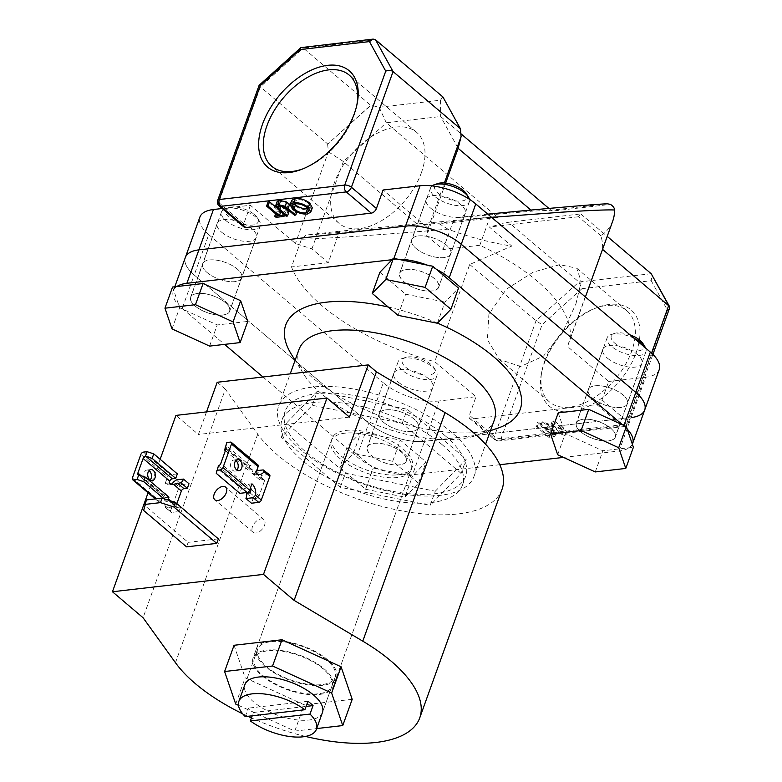 <?xml version="1.0" encoding="UTF-8"?>
<svg xmlns="http://www.w3.org/2000/svg" width="782" height="782" viewBox="0 0 782 782"><rect width="100%" height="100%" fill="white"/><g stroke="black" fill="none" stroke-linecap="round" stroke-linejoin="round"><path stroke-width="0.59" stroke-dasharray="3.91 2.93" d="M326.387 659.685A41.202 17.742 -160.2 0 0 285.811 642.159A41.202 17.742 -160.2 0 0 257.659 649.177A41.202 17.742 -160.2 0 0 266.457 666.577A41.202 17.742 -160.2 0 0 307.033 684.113A41.202 17.742 -160.2 0 0 335.195 677.095A41.202 17.742 -160.2 0 0 326.387 659.685M245.265 716.595L248.314 708.13A41.202 17.742 -160.2 0 0 250.719 710.31A41.202 17.742 -160.2 0 0 253.417 712.461L252.215 715.794M298.939 349.613A103.84 44.721 -160.2 0 0 303.553 373.952A103.84 44.721 -160.2 0 0 321.119 393.473A103.84 44.721 -160.2 0 0 475.27 435.779A103.84 44.721 -160.2 0 0 494.332 419.963M497.342 428.341A124.602 53.665 19.8 0 1 312.36 377.579A124.602 53.665 19.8 0 1 291.285 354.148M388.224 307.003A124.602 53.665 19.8 0 1 437.49 323.113M451.84 432.534A103.84 44.721 -160.2 0 0 349.583 388.351A103.84 44.721 -160.2 0 0 278.627 406.044A103.84 44.721 -160.2 0 0 300.806 449.904A103.84 44.721 -160.2 0 0 403.053 494.087A103.84 44.721 -160.2 0 0 474.019 476.394A103.84 44.721 -160.2 0 0 451.84 432.534M404.089 281.931A20.772 8.944 -160.2 0 0 424.538 290.767A20.772 8.944 -160.2 0 0 438.731 287.229A20.772 8.944 -160.2 0 0 434.303 278.46A20.772 8.944 -160.2 0 0 413.844 269.624A20.772 8.944 -160.2 0 0 399.651 273.162A20.772 8.944 -160.2 0 0 404.089 281.931M416.132 248.5A20.772 8.944 -160.2 0 0 436.581 257.337A20.772 8.944 -160.2 0 0 450.774 253.798A20.772 8.944 -160.2 0 0 446.336 245.02A20.772 8.944 -160.2 0 0 425.887 236.184A20.772 8.944 -160.2 0 0 411.694 239.722A20.772 8.944 -160.2 0 0 416.132 248.5A20.772 8.944 -160.2 0 0 436.581 257.337A20.772 8.944 -160.2 0 0 450.774 253.798A20.772 8.944 -160.2 0 0 446.336 245.02A20.772 8.944 -160.2 0 0 425.887 236.184A20.772 8.944 -160.2 0 0 411.694 239.722A20.772 8.944 -160.2 0 0 416.132 248.5M580.703 431.811A20.772 8.944 -160.2 0 0 601.153 440.647A20.772 8.944 -160.2 0 0 615.346 437.109A20.772 8.944 -160.2 0 0 610.908 428.341A20.772 8.944 -160.2 0 0 590.459 419.494A20.772 8.944 -160.2 0 0 576.266 423.042A20.772 8.944 -160.2 0 0 580.703 431.811M592.746 398.37A20.772 8.944 -160.2 0 0 613.196 407.207A20.772 8.944 -160.2 0 0 627.389 403.668A20.772 8.944 -160.2 0 0 622.951 394.9A20.772 8.944 -160.2 0 0 602.502 386.064A20.772 8.944 -160.2 0 0 588.308 389.602A20.772 8.944 -160.2 0 0 592.746 398.37A20.772 8.944 -160.2 0 0 613.196 407.207A20.772 8.944 -160.2 0 0 627.389 403.668A20.772 8.944 -160.2 0 0 622.951 394.9A20.772 8.944 -160.2 0 0 602.502 386.064A20.772 8.944 -160.2 0 0 588.308 389.602A20.772 8.944 -160.2 0 0 592.746 398.37M371.675 455.847A20.772 8.944 -160.2 0 0 392.124 464.684A20.772 8.944 -160.2 0 0 406.317 461.145A20.772 8.944 -160.2 0 0 401.88 452.377A20.772 8.944 -160.2 0 0 381.43 443.541A20.772 8.944 -160.2 0 0 367.237 447.079A20.772 8.944 -160.2 0 0 371.675 455.847M383.708 422.417A20.772 8.944 -160.2 0 0 404.157 431.253A20.772 8.944 -160.2 0 0 418.35 427.715A20.772 8.944 -160.2 0 0 413.913 418.937A20.772 8.944 -160.2 0 0 393.463 410.1A20.772 8.944 -160.2 0 0 379.27 413.639A20.772 8.944 -160.2 0 0 383.708 422.417A20.772 8.944 -160.2 0 0 404.157 431.253A20.772 8.944 -160.2 0 0 418.35 427.715A20.772 8.944 -160.2 0 0 413.913 418.937A20.772 8.944 -160.2 0 0 393.463 410.1A20.772 8.944 -160.2 0 0 379.27 413.639A20.772 8.944 -160.2 0 0 383.708 422.417M195.06 305.967A20.772 8.944 -160.2 0 0 215.509 314.804A20.772 8.944 -160.2 0 0 229.703 311.265A20.772 8.944 -160.2 0 0 225.265 302.497A20.772 8.944 -160.2 0 0 204.816 293.661A20.772 8.944 -160.2 0 0 190.622 297.199A20.772 8.944 -160.2 0 0 195.06 305.967M207.093 272.537A20.772 8.944 -160.2 0 0 227.542 281.373A20.772 8.944 -160.2 0 0 241.736 277.835A20.772 8.944 -160.2 0 0 237.298 269.057A20.772 8.944 -160.2 0 0 216.849 260.22A20.772 8.944 -160.2 0 0 202.655 263.769A20.772 8.944 -160.2 0 0 207.093 272.537A20.772 8.944 -160.2 0 0 227.542 281.373A20.772 8.944 -160.2 0 0 241.736 277.835A20.772 8.944 -160.2 0 0 237.298 269.057A20.772 8.944 -160.2 0 0 216.849 260.22A20.772 8.944 -160.2 0 0 202.655 263.769A20.772 8.944 -160.2 0 0 207.093 272.537M270.289 640.957A42.531 18.318 -160.2 0 0 256.408 648.728A42.531 18.318 -160.2 0 0 276.603 674.231A42.531 18.318 -160.2 0 0 322.555 685.315A42.531 18.318 -160.2 0 0 336.446 677.544A42.531 18.318 -160.2 0 0 316.251 652.032A42.531 18.318 -160.2 0 0 270.289 640.957M345.106 433.15A42.531 18.318 -160.2 0 0 331.226 440.921A42.531 18.318 -160.2 0 0 351.421 466.424A42.531 18.318 -160.2 0 0 397.373 477.509A42.531 18.318 -160.2 0 0 411.254 469.738A42.531 18.318 -160.2 0 0 391.059 444.225A42.531 18.318 -160.2 0 0 345.106 433.15M435.261 491.233L466.209 459.278L407.266 409.26L317.375 391.195L286.437 423.16L345.38 473.178L435.261 491.233L430.178 505.348L461.126 473.384L466.209 459.278M262.987 377.002L356.758 456.58A41.534 17.888 -160.2 0 0 412.485 474.762L499.766 464.723M176.849 286.544A41.534 17.888 -160.2 0 0 173.311 290.894A41.534 17.888 -160.2 0 0 182.186 308.431L194.219 275A41.534 17.888 -160.2 0 1 185.344 257.454A41.534 17.888 -160.2 0 0 194.219 275L368.791 423.15A41.534 17.888 -160.2 0 0 424.518 441.331L631.142 417.568A41.534 17.888 -160.2 0 0 644.7 409.983M563.48 457.402L619.1 451.009A41.534 17.888 -160.2 0 0 632.345 444.166M627.184 429.064A41.534 17.888 -160.2 0 0 623.792 425.867L622.58 424.851M436.346 269.282A41.534 17.888 -160.2 0 0 426.845 265.03M398.155 259.262A41.534 17.888 -160.2 0 0 393.483 259.546L392.056 259.702M182.186 308.431L224.542 344.383M461.126 473.384L402.183 423.365L312.301 405.311L281.354 437.265L340.297 487.284L430.178 505.348M340.297 487.284L345.38 473.178M402.183 423.365L407.266 409.26M312.301 405.311L317.375 391.195M281.354 437.265L286.437 423.16M307.942 701.278L248.314 708.13M253.417 712.461L306.094 706.4M263.163 675.746A41.202 17.742 -160.2 0 0 303.729 693.282A41.202 17.742 -160.2 0 0 331.891 686.264A41.202 17.742 -160.2 0 0 323.093 668.854A41.202 17.742 -160.2 0 0 282.517 651.328A41.202 17.742 -160.2 0 0 254.355 658.346A41.202 17.742 -160.2 0 0 263.163 675.746M257.659 649.177L244.913 684.592A41.202 17.742 -160.2 0 0 253.71 701.992A41.202 17.742 -160.2 0 0 294.286 719.528A41.202 17.742 -160.2 0 0 322.438 712.5L331.891 686.264M238.481 705.325L294.785 731.082L316.661 728.57M234.053 645.277L245.167 677.818L304.237 704.846L352.193 699.323M294.785 731.082L304.237 704.846M235.714 704.064L245.167 677.818M143.653 510.47L145.276 505.954L188.159 542.346L186.527 546.853M145.276 505.954L146.4 499.923M218.364 538.866L188.159 542.346M264.551 525.279A8.309 4.917 -49.7 0 0 263.886 519.639A8.309 4.917 -49.7 0 0 257.816 520.128A8.309 4.917 -49.7 0 0 252.469 526.667A8.309 4.917 -49.7 0 0 253.133 532.307A8.309 4.917 -49.7 0 0 259.194 531.819A8.309 4.917 -49.7 0 0 264.551 525.279M445.163 435.74A95.922 41.309 19.8 0 1 465.652 476.248A95.922 41.309 19.8 0 1 400.101 492.601A95.922 41.309 19.8 0 1 305.645 451.781A95.922 41.309 19.8 0 1 285.156 411.264A95.922 41.309 19.8 0 1 350.707 394.92A95.922 41.309 19.8 0 1 445.163 435.74M441.996 444.557A95.922 41.309 19.8 0 1 462.475 485.065A95.922 41.309 19.8 0 1 396.933 501.418A95.922 41.309 19.8 0 1 302.468 460.598A95.922 41.309 19.8 0 1 281.979 420.081A95.922 41.309 19.8 0 1 347.531 403.737A95.922 41.309 19.8 0 1 441.996 444.557M502.024 489.346A134.572 57.956 19.8 0 1 410.061 512.278A134.572 57.956 19.8 0 1 277.532 455.016A134.572 57.956 19.8 0 1 257.747 434.157L225.363 389.201L143.077 617.741M305.498 736.429A134.572 57.956 19.8 0 1 251.452 717.925M247.884 716.292A134.572 57.956 19.8 0 1 242.713 713.829M262.195 675.863A42.531 18.318 -160.2 0 0 304.071 693.957A42.531 18.318 -160.2 0 0 333.142 686.713A42.531 18.318 -160.2 0 0 324.051 668.747A42.531 18.318 -160.2 0 0 282.175 650.644A42.531 18.318 -160.2 0 0 253.104 657.897A42.531 18.318 -160.2 0 0 262.195 675.863M341.294 456.131A42.531 18.318 -160.2 0 0 383.18 474.234A42.531 18.318 -160.2 0 0 412.251 466.981A42.531 18.318 -160.2 0 0 403.16 449.015A42.531 18.318 -160.2 0 0 361.274 430.921A42.531 18.318 -160.2 0 0 332.213 438.164A42.531 18.318 -160.2 0 0 341.294 456.131M206.526 411.889L198.403 434.469L175.94 415.408M217.191 382.271L225.363 389.201M160.144 459.288L148.072 492.816M349.437 417.099L198.403 434.469M466.424 193.828A17.282 7.439 19.8 0 1 461.556 201.033A17.282 7.439 19.8 0 1 439.601 194.435A17.282 7.439 19.8 0 1 437.852 183.535M432.045 185.891A20.606 8.876 -160.2 0 0 430.54 187.866A20.606 8.876 -160.2 0 0 440.325 200.221A20.606 8.876 -160.2 0 0 462.582 205.588A20.606 8.876 -160.2 0 0 469.308 201.824A20.606 8.876 -160.2 0 0 469.376 199.234M431.85 290.933A20.606 8.876 19.8 0 1 409.592 285.567A20.606 8.876 19.8 0 1 399.807 273.211A20.606 8.876 19.8 0 1 406.532 269.448A20.606 8.876 19.8 0 1 428.8 274.814A20.606 8.876 19.8 0 1 438.575 287.17A20.606 8.876 19.8 0 1 431.85 290.933M437.363 323.24L444.978 302.077L458.516 288.099M379.866 272.292L405.653 294.179L444.978 302.077M398.038 315.342L405.653 294.179M643.039 343.699A17.282 7.439 19.8 0 1 635.766 351.02A17.282 7.439 19.8 0 1 614.984 343.347A17.282 7.439 19.8 0 1 614.466 333.415A17.282 7.439 19.8 0 1 630.106 334.911M634.075 338.274A20.606 8.876 -160.2 0 0 610.938 334.608A20.606 8.876 -160.2 0 0 607.155 337.746A20.606 8.876 -160.2 0 0 611.553 346.446A20.606 8.876 -160.2 0 0 631.846 355.214A20.606 8.876 -160.2 0 0 645.922 351.695A20.606 8.876 -160.2 0 0 645.649 348.098M580.831 431.791A20.606 8.876 19.8 0 1 576.422 423.091A20.606 8.876 19.8 0 1 590.508 419.582A20.606 8.876 19.8 0 1 610.791 428.35A20.606 8.876 19.8 0 1 615.19 437.05A20.606 8.876 19.8 0 1 601.114 440.559A20.606 8.876 19.8 0 1 580.831 431.791M557.674 454.743L565.288 433.58L602.883 450.784L633.4 447.265M595.258 471.937L602.883 450.784M558.221 412.876L565.288 433.58M407.901 356.924A17.282 7.439 19.8 0 1 434.01 367.745A17.282 7.439 19.8 0 1 429.132 374.949A17.282 7.439 19.8 0 1 407.178 368.351A17.282 7.439 19.8 0 1 405.438 357.452A17.282 7.439 19.8 0 1 407.901 356.924M430.159 379.505A20.606 8.876 -160.2 0 0 436.884 375.741A20.606 8.876 -160.2 0 0 435.975 370.912A20.606 8.876 -160.2 0 0 404.841 358.019A20.606 8.876 -160.2 0 0 401.899 358.645A20.606 8.876 -160.2 0 0 398.116 361.783A20.606 8.876 -160.2 0 0 407.901 374.138A20.606 8.876 -160.2 0 0 430.159 379.505M374.119 443.365A20.606 8.876 19.8 0 1 396.376 448.741A20.606 8.876 19.8 0 1 406.161 461.087A20.606 8.876 19.8 0 1 399.436 464.85A20.606 8.876 19.8 0 1 377.168 459.484A20.606 8.876 19.8 0 1 367.393 447.138A20.606 8.876 19.8 0 1 374.119 443.365M360.991 432.231L347.452 446.209L373.239 468.095L412.564 475.994L426.102 462.015L400.316 440.129L360.991 432.231L353.366 453.394L339.828 467.372L347.452 446.209M339.828 467.372L365.614 489.258L373.239 468.095M365.614 489.258L404.939 497.157L412.564 475.994M404.939 497.157L418.478 483.178L426.102 462.015M418.478 483.178L392.691 461.292L400.316 440.129M392.691 461.292L353.366 453.394M254.473 214.62A17.282 7.439 19.8 0 1 257.395 217.865A17.282 7.439 19.8 0 1 250.113 225.187A17.282 7.439 19.8 0 1 229.341 217.504A17.282 7.439 19.8 0 1 228.823 207.572A17.282 7.439 19.8 0 1 254.473 214.62M225.91 220.602A20.606 8.876 -160.2 0 0 246.193 229.37A20.606 8.876 -160.2 0 0 260.269 225.861A20.606 8.876 -160.2 0 0 259.36 221.032A20.606 8.876 -160.2 0 0 255.87 217.161A20.606 8.876 -160.2 0 0 225.284 208.765A20.606 8.876 -160.2 0 0 221.501 211.902A20.606 8.876 -160.2 0 0 225.91 220.602M225.148 302.507A20.606 8.876 19.8 0 1 229.546 311.216A20.606 8.876 19.8 0 1 215.461 314.726A20.606 8.876 19.8 0 1 195.177 305.958A20.606 8.876 19.8 0 1 190.779 297.258A20.606 8.876 19.8 0 1 204.855 293.749A20.606 8.876 19.8 0 1 225.148 302.507M172.568 287.033L179.645 307.746L217.23 324.941L247.757 321.431M172.02 328.909L179.645 307.746M209.615 346.103L217.23 324.941M302.859 168.883A59.813 35.405 -49.7 0 0 304.042 168.443A59.813 35.405 -49.7 0 0 353.963 115.668A59.813 35.405 -49.7 0 0 356.553 106.557A59.813 35.405 -49.7 0 0 356.797 105.316M636.108 352.77A63.137 37.38 -49.7 0 0 596.969 307.619A63.137 37.38 -49.7 0 0 544.272 363.327A63.137 37.38 -49.7 0 0 541.535 372.946A63.137 37.38 -49.7 0 0 575.141 410.951A63.137 37.38 -49.7 0 0 636.108 352.77M544.653 361.313A59.813 35.405 130.3 0 1 594.574 308.538A59.813 35.405 130.3 0 1 626.841 310.708A59.813 35.405 130.3 0 1 631.641 351.313A59.813 35.405 130.3 0 1 593.118 398.38A59.813 35.405 130.3 0 1 549.453 401.919A59.813 35.405 130.3 0 1 542.053 370.424A59.813 35.405 130.3 0 1 544.653 361.313M421.342 172.842A59.813 35.405 -49.7 0 0 416.542 132.246A59.813 35.405 -49.7 0 0 372.867 135.775A59.813 35.405 -49.7 0 0 334.344 182.851A59.813 35.405 -49.7 0 0 339.144 223.447A59.813 35.405 -49.7 0 0 382.818 219.918A59.813 35.405 -49.7 0 0 421.342 172.842M430.657 208.149A20.772 8.944 -160.2 0 0 451.106 216.985A20.772 8.944 -160.2 0 0 465.3 213.447A20.772 8.944 -160.2 0 0 460.862 204.679A20.772 8.944 -160.2 0 0 440.413 195.832A20.772 8.944 -160.2 0 0 426.219 199.381A20.772 8.944 -160.2 0 0 430.657 208.149M607.272 358.029A20.772 8.944 -160.2 0 0 627.721 366.866A20.772 8.944 -160.2 0 0 641.914 363.327A20.772 8.944 -160.2 0 0 637.477 354.549A20.772 8.944 -160.2 0 0 617.027 345.712A20.772 8.944 -160.2 0 0 602.834 349.251A20.772 8.944 -160.2 0 0 607.272 358.029M398.233 382.066A20.772 8.944 -160.2 0 0 418.683 390.902A20.772 8.944 -160.2 0 0 432.876 387.364A20.772 8.944 -160.2 0 0 428.438 378.596A20.772 8.944 -160.2 0 0 407.989 369.759A20.772 8.944 -160.2 0 0 393.796 373.297A20.772 8.944 -160.2 0 0 398.233 382.066M221.619 232.186A20.772 8.944 -160.2 0 0 242.068 241.022A20.772 8.944 -160.2 0 0 256.261 237.484A20.772 8.944 -160.2 0 0 251.824 228.715A20.772 8.944 -160.2 0 0 231.374 219.879A20.772 8.944 -160.2 0 0 217.181 223.417A20.772 8.944 -160.2 0 0 221.619 232.186M575.904 304.002L581.202 281.588L576.715 268.167L559.716 264.678L533.236 272.136L506.384 289.193L488.906 314.012L487.391 339.671L499.317 359.378L520.636 366.504L543.539 356.054L562.581 332.379L575.904 304.002M491.595 217.367L489.806 217.513L479.806 245.284A147.866 63.674 19.8 0 1 537.087 281.002A147.866 63.674 19.8 0 1 568.67 343.454A147.866 63.674 19.8 0 1 567.4 346.426L602.394 249.223C602.942 245.919 602.463 241.452 600.957 235.812A147.866 63.674 -160.2 0 0 612.805 220.856M276.183 207.425L280.924 211.453L284.208 211.072L285.518 212.176L277.581 213.095L276.271 211.981L279.565 211.599L268.109 201.883M290.142 204.718L297.336 210.817L295.977 210.974L286.574 203.056L280.64 201.394L279.115 202.225L279.536 203.594L282.077 205.901M289.008 211.775L287.649 211.932L279.946 205.392L277.209 201.385M312.301 207.865L308.792 209.82C303.553 210.104 298.636 208.52 294.052 205.06L291.696 200.388M222.205 208.511L250.406 205.265L295.43 243.476L311.92 248.852L328.254 262.713L339.603 231.198L495.006 216.692L438.428 223.202C381.851 228.803 323.337 234.053 305.84 235.089L301.5 239.165L291.5 266.945A147.866 63.674 19.8 0 0 434.724 361.685L476.023 396.728L469.366 415.213A4.985 2.952 -49.7 0 0 469.767 418.595A4.985 2.952 -49.7 0 0 471.468 419.025L496.482 440.256L621.905 425.828L596.891 404.607L471.468 419.025M339.603 231.198L305.84 235.089M487.812 214.16L454.391 218.002L532.161 211.14L530.9 210.065M607.604 203.76L550.694 210.29L532.161 211.14M301.5 239.165C319.691 239.057 386.298 234.502 447.939 229.155A147.866 63.674 -160.2 0 0 511.78 246.066L469.718 264.482L434.724 361.685M469.718 264.482L536.032 320.757L542.082 324.686L581.974 288.666L578.934 282.009L508.496 222.235L489.337 227.015L511.78 246.066M596.891 404.607A4.985 2.952 -49.7 0 0 602.042 399.954L608.689 381.469L567.4 346.426M479.806 245.284L443.042 249.517L426.708 235.656L428.096 228.217L383.072 190.006M659.226 369.632A41.534 17.888 19.8 0 1 645.668 377.217L631.142 417.568L424.518 441.331L439.044 400.98L476.023 396.728M608.689 381.469L645.668 377.217M328.254 262.713L291.5 266.945M439.044 400.98A41.534 17.888 19.8 0 1 383.317 382.799L368.791 423.15A41.534 17.888 -160.2 0 0 424.518 441.331L412.485 474.762M356.758 456.58L368.791 423.15L194.219 275L208.745 234.649L383.317 382.799M208.745 234.649A41.534 17.888 19.8 0 1 199.879 217.113M460.305 129.128L442.925 96.968M600.957 235.812L578.504 216.761L580.752 213.926L508.496 222.235M580.752 213.926L607.213 236.389M260.318 85.58C258.705 84.935 258.734 85.355 260.386 86.841L327.766 144.015L370.668 105.277L303.289 48.093L375.546 39.784M442.612 96.997L440.549 100.194L379.172 107.251L370.981 105.238L327.766 144.015M250.406 205.265L243.749 223.75L218.735 202.518L260.386 86.841L303.289 48.093L301.49 47.34M327.638 144.387L328.42 151.825L295.43 243.476M551.681 432.915L550.332 433.072L537.566 422.251L538.925 422.094L551.681 432.915L550.157 437.148L548.808 437.304L550.332 433.072M546.305 423.883L556.334 432.387L554.976 432.544L542.209 421.713L562.522 429.054L552.473 420.53L553.832 420.374L566.598 431.205L546.305 423.883L544.79 428.116L554.809 436.62L556.334 432.387M428.096 228.217L444.381 182.978M244.15 227.132A4.985 2.952 130.3 0 1 243.749 223.75M443.042 249.517L454.391 218.002M445.632 183.105L426.708 235.656M311.92 248.852L343.366 161.532L417.373 224.336M578.504 216.761L489.337 227.015M447.939 229.155L438.428 223.202M439.279 224.063L497.694 217.347L386.269 122.784L440.637 116.528L460.784 133.624M548.915 208.423L552.072 211.091L610.478 204.376M550.694 210.29L552.072 211.091M440.549 100.194L440.637 116.528L458.144 148.326M328.42 151.825L343.366 161.532L386.269 122.784L379.172 107.251M497.694 217.347L495.006 216.692M581.974 288.666L651.23 280.709L651.944 274.629M651.23 280.709L667.505 310.268L669.548 308.206M489.806 217.513L490.128 216.115M554.809 436.62L553.451 436.776L554.976 432.544M553.451 436.776L540.694 425.946L560.997 433.287L550.958 424.763L552.307 424.606L564.76 435.476L566.285 431.244M564.76 435.476L544.79 428.116M565.073 435.437L566.598 431.205M552.307 424.606L553.832 420.374M550.958 424.763L552.473 420.53M560.997 433.287L562.522 429.054M540.978 425.916L542.503 421.684M540.694 425.946L542.209 421.713M548.808 437.304L536.041 426.483L537.566 422.251M536.041 426.483L537.4 426.327L538.925 422.094M537.4 426.327L550.157 437.148M307.267 214.053L308.792 209.82M292.536 209.283L294.052 205.06M308.059 208.618L310.425 207.025L308.519 203.34C304.804 200.583 300.835 199.322 296.622 199.557L293.504 201.248L294.384 203.897M306.994 207.572L308.519 203.34M295.097 203.789L296.622 199.557M296.906 212.02L297.336 210.817M286.124 216.164L287.649 211.932M278.783 205.676L279.536 203.594M279.115 205.627L280.64 201.394M285.049 207.289L286.574 203.056M294.452 215.206L295.977 210.974M283.25 213.73L284.208 211.072M278.04 215.832L279.565 211.599M275.626 213.789L276.271 211.981M276.056 217.328L277.581 213.095M284.56 214.845L285.518 212.176M235.802 460.618A5.562 3.793 83.4 0 0 233.779 460.06A5.562 3.793 83.4 0 0 230.993 462.69A5.562 3.793 83.4 0 0 231.345 468.486A5.562 3.793 83.4 0 0 235.05 471.116A5.562 3.793 83.4 0 0 236.887 470.109M216.252 473.325L217.875 468.809L241.462 488.818L239.83 493.334M230.446 442.104L257.092 464.713L249.839 465.544L248.217 470.06L251.599 469.669A2.493 1.476 130.3 0 1 252.449 469.884A2.493 1.476 130.3 0 1 252.645 471.575L251.99 473.413A9.97 6.794 83.4 0 0 256.173 474.85A9.97 6.794 83.4 0 0 256.457 474.811L256.779 474.068L253.397 474.459L259.849 479.933L263.231 479.542L256.779 474.068L256.457 474.811L264.287 481.458L259.057 495.983L251.218 489.337M224.63 450.051L226.252 445.535L249.839 465.544M226.252 445.535L226.819 442.514M225.382 450.686L248.217 470.06M250.563 487.645A9.97 6.794 83.4 0 0 248.08 484.273L247.415 486.111A2.493 1.476 130.3 0 1 244.844 488.437L241.462 488.818M217.875 468.809L218.442 465.779M257.092 464.713A2.493 1.476 130.3 0 1 257.943 464.928M246.643 493.217L253.094 498.701L251.472 503.217M256.682 470.656L255.958 470.744L261.471 475.417L259.849 479.933M263.211 469.914L268.725 474.586L261.471 475.417M253.397 474.459A9.97 6.794 83.4 0 0 255.958 470.744M250.025 492.826L256.476 498.31L253.094 498.701M268.725 474.586A2.493 1.476 130.3 0 1 269.575 474.801M256.476 498.31A2.493 1.476 -49.7 0 0 259.057 495.983M264.287 481.458A2.493 1.476 -49.7 0 0 264.081 479.767A2.493 1.476 -49.7 0 0 263.231 479.542M251.941 483.833L248.08 484.273M255.851 472.963L251.99 473.413M150.134 480.089A5.562 3.793 -96.6 0 1 148.287 481.096A5.562 3.793 -96.6 0 1 144.592 478.457A5.562 3.793 -96.6 0 1 144.24 472.66A5.562 3.793 -96.6 0 1 147.016 470.041A5.562 3.793 -96.6 0 1 149.039 470.598M163.79 498.662L167.338 501.673L167.935 500.021M167.338 501.673L160.085 502.503A2.493 1.476 130.3 0 1 159.235 502.288A2.493 1.476 130.3 0 1 159.029 500.597L161.317 494.253A9.97 6.794 -96.6 0 1 164.963 505.631L166.214 507.704L173.457 506.873L178.97 511.555L171.727 512.386L165.354 507.489L170.877 512.171A2.493 1.476 -49.7 0 0 171.727 512.386M177.338 473.882L170.095 474.713A2.493 1.476 130.3 0 0 167.514 477.04L140.868 454.43M168.961 497.157L165.579 497.548A2.493 1.476 130.3 0 1 164.728 497.332A2.493 1.476 130.3 0 1 164.523 495.641L165.149 493.921M175.07 502.347L180.593 507.039L178.97 511.555M174.171 502.054A9.97 6.794 -96.6 0 1 173.457 506.873M171.307 484.185A9.97 6.794 -96.6 0 1 169.42 484.83A9.97 6.794 -96.6 0 1 165.227 483.393L167.514 477.04M164.963 505.631L170.672 510.48L179.156 486.912L173.448 482.074M176.214 479.913L181.727 484.596L188.98 483.755M166.155 494.781A9.97 6.794 -96.6 0 1 168.335 498.877L169.753 501.594L173.037 501.682M176.84 503.637L176.165 505.514L170.779 500.949M170.759 501.946L177.211 507.43L180.593 507.039M177.211 507.43A2.493 1.476 130.3 0 1 176.361 507.205A2.493 1.476 130.3 0 1 176.165 505.514M170.672 510.48A2.493 1.476 -49.7 0 0 170.877 512.171M181.727 484.596A2.493 1.476 -49.7 0 0 179.156 486.912M165.188 493.804L161.317 494.253M169.098 482.944L165.227 483.393M619.1 451.009L631.142 417.568M393.483 259.546L393.893 258.412M257.747 434.157L175.461 662.706M651.191 273.7L578.934 282.009L536.032 320.757L494.38 436.434L469.366 415.213M602.042 399.954L627.047 421.175L651.543 353.141M667.505 310.268L626.49 424.196L501.067 438.624L542.082 324.686M469.767 418.595L494.781 439.816A4.985 4.985 0 0 0 498.574 440.97A4.985 3.392 83.4 0 1 496.482 440.256A4.985 2.952 130.3 0 1 494.781 439.816A4.985 2.952 130.3 0 1 494.38 436.434A4.985 2.151 -160.2 0 0 501.067 438.624A4.985 3.392 83.4 0 1 498.574 440.97L623.997 426.552A4.985 3.392 83.4 0 0 626.49 424.196A4.985 2.151 -160.2 0 0 628.112 423.287A4.985 2.151 -160.2 0 0 627.047 421.175A4.985 2.952 -49.7 0 1 621.905 425.828A4.985 3.392 83.4 0 0 623.997 426.552A4.985 4.985 0 0 0 628.112 423.287L652.902 354.422M217.679 200.417A4.985 2.151 -160.2 0 0 218.735 202.518A4.985 2.952 130.3 0 0 219.136 205.91M278.421 209.625L279.946 205.392M286.808 208.726L288.333 204.493M251.599 469.669L226.154 448.076M218.403 465.994L244.844 488.437M225.998 448.966L252.645 471.575M247.415 486.111L220.768 463.501M160.085 502.503L155.774 498.848M143.448 452.104L170.095 474.713M139.137 475.114L165.579 497.548M164.523 495.641L141.083 475.749M132.393 477.988L159.029 500.597M303.553 373.952L295.088 360.297M278.627 406.044L290.21 373.874M465.3 213.447L438.731 287.229M641.914 363.327L615.346 437.109M432.876 387.364L406.317 461.145M256.261 237.484L229.703 311.265M256.408 648.728L331.226 440.921M336.446 677.544L411.254 469.738M173.311 290.894L174.787 286.779M217.181 223.417L190.622 297.199M393.796 373.297L367.237 447.079M602.834 349.251L576.266 423.042M426.219 199.381L399.651 273.162M474.019 476.394L485.593 444.244M475.27 435.779L490.49 430.647M335.195 677.095L322.438 712.5M244.913 684.592L254.355 658.346M263.886 519.639L225.597 487.157M462.475 485.065L465.652 476.248M412.251 466.981L333.142 686.713M332.213 438.164L253.104 657.897M281.979 420.081L285.156 411.264M253.133 532.307L214.845 499.815M430.54 187.866L399.807 273.211M469.308 201.824L438.575 287.17M614.466 333.415L610.938 334.608M607.155 337.746L576.422 423.091M645.922 351.695L615.19 437.05M434.01 367.745L435.975 370.912M436.884 375.741L406.161 461.087M398.116 361.783L367.393 447.138M405.438 357.452L401.899 358.645M257.395 217.865L259.36 221.032M260.269 225.861L229.546 311.216M221.501 211.902L190.779 297.258M228.823 207.572L225.284 208.765M356.553 106.557L357.071 104.035M594.574 308.538L596.969 307.619M416.542 132.246L349.163 75.062M576.715 268.167L626.841 310.708M585.405 296.974L568.67 343.454M499.317 359.378L549.453 401.919M339.144 223.447L271.765 166.273M310.425 207.025L308.9 211.257M293.504 201.248L291.979 205.48M279.115 202.225L277.59 206.458M542.053 370.424L541.535 372.946M304.042 168.443L301.637 169.362M237.64 459.611L233.779 460.06M252.449 469.884L225.803 447.275M264.081 479.767L257.474 474.146M238.911 470.676L235.05 471.116M260.035 474.41L256.173 474.85M150.887 469.591L147.016 470.041M164.728 497.332L138.082 474.723M155.247 498.906L159.235 502.288M176.361 507.205L169.753 501.594M152.158 480.647L148.287 481.096M173.281 484.381L169.42 484.83"/><path stroke-width="1.17" d="M304.892 709.733A41.202 17.742 -160.2 0 0 265.127 694.084A41.202 17.742 -160.2 0 0 238.862 701.376A41.202 17.742 -160.2 0 0 245.265 716.595L304.892 709.733L307.942 701.278A41.202 17.742 -160.2 0 1 310.65 703.419A41.202 17.742 -160.2 0 1 313.044 705.608L309.995 714.074A41.202 17.742 -160.2 0 1 316.397 729.293A41.202 17.742 -160.2 0 1 290.132 736.576A41.202 17.742 -160.2 0 1 250.367 720.926L309.995 714.074M485.593 444.244L494.332 419.963A103.84 44.721 -160.2 0 0 472.152 376.103A103.84 44.721 -160.2 0 0 369.896 331.92A103.84 44.721 -160.2 0 0 298.939 349.613L290.21 373.874M295.088 360.297L291.285 354.148A124.602 53.665 19.8 0 1 388.224 307.003M437.49 323.113A124.602 53.665 19.8 0 1 493.608 356.729A124.602 53.665 19.8 0 1 497.342 428.341L490.49 430.647M499.766 464.723L563.48 457.402M632.345 444.166A41.534 17.888 -160.2 0 0 632.658 443.414A41.534 17.888 -160.2 0 0 627.184 429.064M631.142 417.568A41.534 17.888 -160.2 0 0 644.7 409.983A41.534 17.888 -160.2 0 0 635.825 392.437L461.253 244.287A41.534 17.888 -160.2 0 0 405.526 226.106L198.902 249.869A41.534 17.888 -160.2 0 0 185.344 257.454A41.534 17.888 -160.2 0 1 198.902 249.869L405.526 226.106L420.051 185.754L383.072 190.006L376.425 208.491A4.985 2.952 130.3 0 1 371.274 213.144L346.26 191.913L220.837 206.34L245.851 227.562L371.274 213.144M622.58 424.851L449.21 277.727A41.534 17.888 -160.2 0 0 436.346 269.282M426.845 265.03A41.534 17.888 -160.2 0 0 398.155 259.262M392.056 259.702L186.869 283.299A41.534 17.888 -160.2 0 0 176.849 286.544M224.542 344.383L262.987 377.002M252.215 715.794L250.367 720.926M306.094 706.4L313.044 705.608M316.397 729.293L322.438 712.5A41.202 17.742 -160.2 0 0 313.641 695.1A41.202 17.742 -160.2 0 0 273.065 677.564A41.202 17.742 -160.2 0 0 244.913 684.592L238.862 701.376M316.661 728.57L342.751 725.569L331.636 693.028L272.566 666.01L224.6 671.523L235.714 704.064L238.481 705.325M342.751 725.569L352.193 699.323L341.089 666.792L282.009 639.764L234.053 645.277L224.6 671.523M331.636 693.028L341.089 666.792M272.566 666.01L282.009 639.764M144.778 504.439L160.486 502.631L162.109 498.114L146.4 499.923L143.653 510.47L186.527 546.853L216.741 543.382L218.364 538.866L175.491 502.484L173.858 507L216.741 543.382M173.858 507L160.486 502.631M162.109 498.114L175.491 502.484M226.262 492.787A8.309 4.917 -49.7 0 0 225.597 487.157A8.309 4.917 -49.7 0 0 219.537 487.645A8.309 4.917 -49.7 0 0 214.18 494.185A8.309 4.917 -49.7 0 0 214.845 499.815A8.309 4.917 -49.7 0 0 220.915 499.327A8.309 4.917 -49.7 0 0 226.262 492.787M242.713 713.829A134.572 57.956 19.8 0 1 195.256 683.556A134.572 57.956 19.8 0 1 175.461 662.706L143.077 617.741L112.452 591.759L148.072 492.816M160.144 459.288L175.94 415.408L326.984 398.038L349.437 417.099L368.234 364.901L376.396 371.831L445.056 412.613A134.572 57.956 19.8 0 1 473.276 432.505A134.572 57.956 19.8 0 1 502.024 489.346L419.738 717.886A134.572 57.956 19.8 0 1 305.498 736.429M445.056 412.613L362.78 641.162A134.572 57.956 19.8 0 1 391 661.044A134.572 57.956 19.8 0 1 419.738 717.886M251.452 717.925A134.572 57.956 19.8 0 1 247.884 716.292M368.234 364.901L217.191 382.271L206.526 411.889M362.78 641.162L294.12 600.381L263.495 574.389L112.452 591.759M326.984 398.038L263.495 574.389M376.396 371.831L294.12 600.381M434.323 184.728L437.852 183.535A17.282 7.439 19.8 0 1 440.325 183.008A17.282 7.439 19.8 0 1 466.424 193.828L468.389 196.996A20.606 8.876 -160.2 0 0 437.265 184.102A20.606 8.876 -160.2 0 0 434.323 184.728A20.606 8.876 -160.2 0 0 432.045 185.891M450.901 309.261L458.516 288.099L432.729 266.212L393.405 258.314L379.866 272.292L372.252 293.455L398.038 315.342L437.363 323.24L450.901 309.261L425.115 287.375L432.729 266.212M425.115 287.375L385.79 279.477L393.405 258.314M385.79 279.477L372.252 293.455M469.376 199.234A20.606 8.876 -160.2 0 0 468.389 196.996M630.106 334.911A17.282 7.439 19.8 0 1 640.116 340.453A17.282 7.439 19.8 0 1 643.039 343.699L645.003 346.866A20.606 8.876 -160.2 0 0 641.523 342.995A20.606 8.876 -160.2 0 0 634.075 338.274M557.674 454.743L595.258 471.937L625.786 468.428L633.4 447.265L626.333 426.561L588.738 409.367L558.221 412.876L550.596 434.039L557.674 454.743M625.786 468.428L618.709 447.724L626.333 426.561M618.709 447.724L581.114 430.53L588.738 409.367M581.114 430.53L550.596 434.039M645.649 348.098A20.606 8.876 -160.2 0 0 645.003 346.866M240.68 300.728L203.085 283.524L172.568 287.033L164.953 308.196L172.02 328.909L209.615 346.103L240.133 342.594L247.757 321.431L240.68 300.728L233.065 321.881L195.471 304.687L203.085 283.524M195.471 304.687L164.953 308.196M240.133 342.594L233.065 321.881M262.508 124.211A63.137 37.38 130.3 0 1 323.474 66.03A63.137 37.38 130.3 0 1 357.071 104.035A63.137 37.38 130.3 0 1 354.334 113.654A63.137 37.38 130.3 0 1 301.637 169.362A63.137 37.38 130.3 0 1 262.508 124.211M356.797 105.316A59.813 35.405 -49.7 0 0 349.163 75.062A59.813 35.405 -49.7 0 0 305.488 78.601A59.813 35.405 -49.7 0 0 266.965 125.667A59.813 35.405 -49.7 0 0 271.765 166.273A59.813 35.405 -49.7 0 0 302.859 168.883M585.405 296.974L612.805 220.856A147.866 63.674 -160.2 0 0 614.447 210.006C607.888 209.625 590.361 210.348 561.867 212.176L491.595 217.367M266.594 206.116L267.943 205.959L279.399 215.676L282.693 215.304L283.993 216.409L276.056 217.328L274.746 216.213L278.04 215.832L266.594 206.116L268.109 201.883L269.467 201.727L276.183 207.425M275.684 205.617L277.727 204.522L285.147 206.262L295.811 215.05L294.452 215.206L285.049 207.289L279.115 205.627L277.59 206.458L278.011 207.826L287.483 216.008L286.124 216.164L278.421 209.625L275.684 205.617L277.209 201.385L279.252 200.29L286.671 202.03L290.142 204.718M282.077 205.901L289.008 211.775L287.483 216.008M290.171 204.62L291.696 200.388L295.254 198.452C300.454 198.188 305.322 199.762 309.868 203.173L312.301 207.865L310.777 212.098L307.267 214.053C302.028 214.336 297.111 212.753 292.536 209.283L290.171 204.62L293.729 202.685C298.929 202.421 303.797 203.994 308.352 207.406L310.777 212.098M490.128 216.115L487.812 214.16M488.154 214.121C543.891 208.686 596.451 204.131 607.272 203.789L610.478 204.376C613.303 206.331 614.632 208.208 614.447 210.006M652.902 354.422L669.548 308.206L669.402 306.329L602.551 249.36M420.051 185.754A41.534 17.888 19.8 0 1 475.779 203.946L461.253 244.287A41.534 17.888 -160.2 0 0 405.526 226.106L393.893 258.412M632.658 443.414L644.7 409.983A41.534 17.888 -160.2 0 0 635.825 392.437L650.35 352.086L475.779 203.946M650.35 352.086A41.534 17.888 19.8 0 1 659.226 369.632L644.7 409.983M174.787 286.779L199.879 217.113A41.534 17.888 19.8 0 1 213.427 209.517L186.869 283.299M222.205 208.511L213.427 209.517M444.381 182.978L461.097 136.567L460.442 128.756L393.063 71.582C390.941 70.155 388.498 70.009 385.741 71.152L369.466 41.593L373.17 39.1L375.546 39.784L442.925 96.968L460.442 128.756M607.213 236.389L651.191 273.7L669.402 306.329M245.851 227.562A4.985 2.952 130.3 0 1 244.15 227.132L219.136 205.91A4.985 2.952 130.3 0 0 220.837 206.34A4.985 3.392 -96.6 0 1 219.302 199.508L344.725 185.08L385.741 71.152M623.928 425.467L635.825 392.437L461.253 244.287L449.21 277.727M530.9 210.065L458.144 148.326L445.632 183.105M460.784 133.624L548.915 208.423M458.144 148.326L461.097 136.567M369.466 41.593L300.21 49.559L300.835 47.634L373.17 39.1M300.21 49.559L260.318 85.58L259.106 85.336L217.679 200.417A4.985 4.985 0 0 0 219.136 205.91M305.899 212.948L308.9 211.257L306.994 207.572C303.279 204.816 299.31 203.545 295.097 203.789L291.979 205.48L293.885 209.136C297.629 211.912 301.637 213.183 305.899 212.948L307.414 208.716L308.059 208.618M308.352 207.406L309.868 203.173M293.729 202.685L295.254 198.452M293.885 209.136L295.41 204.904C299.154 207.68 303.152 208.95 307.414 208.716M294.384 203.897L295.41 204.904M295.811 215.05L296.906 212.02M285.147 206.262L286.671 202.03M277.727 204.522L279.252 200.29M278.011 207.826L278.783 205.676M279.399 215.676L280.836 211.678M282.693 215.304L283.25 213.73M267.943 205.959L269.467 201.727M274.746 216.213L275.626 213.789M283.993 216.409L284.56 214.845M236.887 470.109A5.562 3.793 83.4 0 0 237.836 468.486A5.562 3.793 83.4 0 0 235.802 460.618M234.854 462.24A5.562 3.793 -96.6 0 1 237.64 459.611A5.562 3.793 -96.6 0 1 241.345 462.25A5.562 3.793 -96.6 0 1 241.697 468.047A5.562 3.793 -96.6 0 1 238.911 470.676A5.562 3.793 -96.6 0 1 235.206 468.037A5.562 3.793 -96.6 0 1 234.854 462.24M225.187 447.05A2.493 1.476 130.3 0 1 225.803 447.275A2.493 1.476 130.3 0 1 225.998 448.966L220.768 463.501A2.493 1.476 130.3 0 1 218.442 465.779L216.252 473.325L239.83 493.334L247.083 492.504L220.436 469.894A2.493 1.476 -49.7 0 0 223.007 467.568L231.492 444.01A2.493 1.476 -49.7 0 0 231.296 442.319A2.493 1.476 -49.7 0 0 230.446 442.104L226.819 442.514L224.63 450.051L225.382 450.686M216.81 470.305L220.436 469.894M231.296 442.319L257.943 464.928A2.493 1.476 130.3 0 1 258.138 466.619L231.492 444.01M223.007 467.568L249.654 490.177A2.493 1.476 130.3 0 1 247.083 492.504M245.959 498.535L251.472 503.217L258.715 502.376L253.212 497.704L245.959 498.535A9.97 6.794 83.4 0 0 246.643 493.217L250.025 492.826L251.218 489.337A9.97 6.794 83.4 0 0 250.563 487.645M249.654 490.177L251.941 483.833A9.97 6.794 -96.6 0 1 255.587 495.211L261.296 500.06L269.78 476.492L264.072 471.654A9.97 6.794 -96.6 0 1 260.035 474.41A9.97 6.794 -96.6 0 1 255.851 472.963L258.138 466.619M264.072 471.654L263.211 469.914L256.682 470.656M263.211 469.914L269.575 474.801A2.493 1.476 130.3 0 1 269.78 476.492M261.296 500.06A2.493 1.476 130.3 0 1 258.715 502.376M253.212 497.704L255.587 495.211M149.039 470.598A5.562 3.793 -96.6 0 1 151.073 478.467A5.562 3.793 -96.6 0 1 150.134 480.089M148.101 472.22A5.562 3.793 -96.6 0 1 150.887 469.591A5.562 3.793 -96.6 0 1 154.592 472.23A5.562 3.793 -96.6 0 1 154.944 478.027A5.562 3.793 -96.6 0 1 152.158 480.647A5.562 3.793 -96.6 0 1 148.453 478.017A5.562 3.793 -96.6 0 1 148.101 472.22M143.751 481.663L145.374 477.147L138.697 474.948L137.065 479.483L143.751 481.663L163.79 498.662M167.935 500.021L168.961 497.157L145.374 477.147M137.065 479.483L133.439 479.894A2.493 1.476 130.3 0 1 132.588 479.679A2.493 1.476 130.3 0 1 132.393 477.988L140.868 454.43A2.493 1.476 130.3 0 1 143.448 452.104L147.075 451.683L145.442 456.219A2.493 1.476 -49.7 0 0 143.116 458.496L137.876 473.032A2.493 1.476 -49.7 0 0 138.082 474.723A2.493 1.476 -49.7 0 0 138.697 474.948M153.761 453.873L177.338 473.882L175.715 478.398L152.128 458.379L153.761 453.873L147.075 451.683M171.307 484.185A9.97 6.794 -96.6 0 0 173.448 482.074L176.214 479.913L183.467 479.083A9.97 6.794 -96.6 0 1 180.896 482.797L173.565 484.341A9.97 6.794 -96.6 0 1 173.281 484.381A9.97 6.794 -96.6 0 1 169.098 482.944L169.753 481.106A2.493 1.476 130.3 0 1 172.333 478.789L175.715 478.398M145.442 456.219L152.128 458.379M173.037 501.682L175.07 502.347M174.142 501.555A9.97 6.794 -96.6 0 1 174.171 502.054M183.467 479.083L188.98 483.755L187.357 488.271L183.965 488.662L177.514 483.178M180.896 482.797L187.357 488.271M165.149 493.921L165.188 493.804A9.97 6.794 -96.6 0 1 166.155 494.781M173.565 484.341L181.395 490.988L176.84 503.637M181.395 490.988A2.493 1.476 130.3 0 1 183.965 488.662M651.543 353.141L668.698 305.498L651.191 273.7M375.546 39.784L393.063 71.582L351.411 187.269L376.425 208.491M260.318 85.58L219.302 199.508A4.985 2.151 -160.2 0 0 217.679 200.417M351.411 187.269A4.985 2.151 -160.2 0 0 344.725 185.08A4.985 3.392 -96.6 0 0 346.26 191.913A4.985 2.952 -49.7 0 0 351.411 187.269M288.099 208.511L289.623 204.278M279.839 209.527L281.207 205.725M226.154 448.076L225.157 447.236M155.774 498.848L133.439 479.894M172.333 478.789L145.892 456.346M143.116 458.496L169.753 481.106M141.083 475.749L137.876 473.032M170.779 500.949L168.345 498.877M259.135 85.297L300.835 47.634M488.212 214.112C550.254 208.129 590.048 204.679 607.604 203.76M132.588 479.679L155.247 498.906"/></g></svg>
